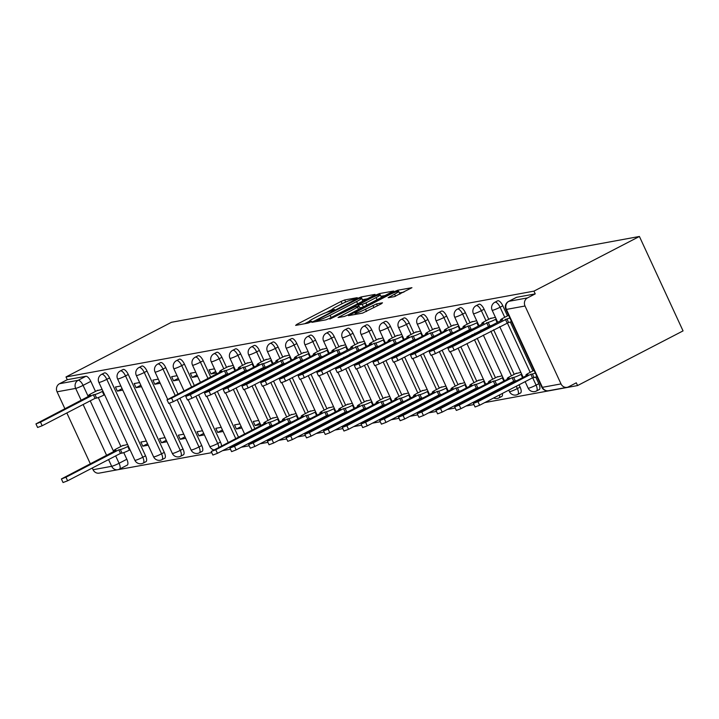 <?xml version="1.0" encoding="UTF-8"?>
<svg xmlns="http://www.w3.org/2000/svg" width="719" height="719" viewBox="0 0 719 719"><rect width="100%" height="100%" fill="white"/><g stroke="black" fill="none" stroke-linecap="round" stroke-linejoin="round"><path stroke-width="1.08" d="M356.318 298.403L357.208 297.666L344.689 299.958L341.058 301.45L296.902 324.341L295.626 325.392L308.145 323.101L311.767 321.33L309.961 321.618A9.581 1.034 -24.8 0 1 309.116 321.564A9.581 1.034 -24.8 0 1 314.041 318.238L317.717 316.333A9.581 1.034 -24.8 0 1 329.338 311.57L333.499 310.231L334.578 309.503L332.771 309.79A9.581 1.034 -24.8 0 1 331.926 309.736A9.581 1.034 -24.8 0 1 336.852 306.411L340.536 304.505A9.581 1.034 -24.8 0 1 352.157 299.742L356.318 298.403M394.38 296.641L411.942 287.69L397.778 290.224L394.147 291.716L348.445 315.641L362.619 313.107L381.214 303.867L382.49 302.807L376.531 303.903L365.486 309.233A8.008 0.863 -24.8 0 1 355.06 313.169A8.008 0.863 -24.8 0 1 359.176 310.392L388.251 295.32A8.008 0.863 -24.8 0 1 398.677 291.384A8.008 0.863 -24.8 0 1 394.551 294.17L388.17 297.72L394.38 296.641M639.416 236.47L533.947 291.132L66.004 376.945L171.473 322.283L639.416 236.47L683.05 330.893L577.582 385.564L484.777 402.586M373.754 295.455L375.03 294.395L361.127 296.947L357.496 298.43L311.803 322.364L325.968 319.829L329.599 318.337L373.754 295.455M379.452 293.586L393.617 291.051L347.924 314.985L344.293 316.468L338.074 317.546L357.523 307.22L359.06 306.186L354.853 306.887L329.85 319.074L375.821 295.078L379.452 293.586L379.974 294.718M109.567 471.224L211.754 452.646M222.584 450.66L230.475 449.213M241.314 447.227L249.205 445.78M260.044 443.794L267.935 442.347M278.774 440.361L286.665 438.914M297.495 436.927L305.386 435.48M316.225 433.485L324.116 432.038M334.955 430.052L342.846 428.605M353.685 426.619L361.576 425.172M372.406 423.185L380.297 421.738M391.136 419.752L399.027 418.305M409.866 416.319L417.757 414.872M428.596 412.886L436.487 411.439M447.317 409.453L455.208 408.006M466.047 406.019L473.938 404.572M533.947 291.132L535.224 293.891L527.476 297.909A6.103 5.59 79.6 0 0 525.023 306.006L561.018 383.91A6.103 5.59 79.6 0 0 567.12 387.325A6.103 5.59 79.6 0 0 568.558 386.822L576.305 382.814L577.582 385.564M66.004 376.945L67.271 379.704L85.885 376.289A6.103 2.355 62.6 0 1 90.828 381.358L95.483 391.424M98.305 397.553L120.918 446.49M123.749 452.611L126.823 459.261L119.075 463.279A6.103 2.355 62.6 0 1 119.48 469.139A6.103 2.355 62.6 0 1 119.219 469.228A6.103 5.59 79.6 0 1 117.772 469.723A6.103 6.103 0 0 0 119.48 469.139L127.227 465.121A6.103 2.355 -117.4 0 0 126.823 459.261M81.13 400.195L75.675 388.404L57.071 391.81L64.845 408.635M66.84 412.958L90.288 463.692M92.284 468.015L93.066 469.723L111.679 466.307L108.569 459.576M57.071 391.81A6.103 5.59 -100.4 0 1 59.524 383.712L78.128 380.306A6.103 2.355 62.6 0 1 83.08 385.366L88.23 396.511M67.271 379.704L59.524 383.712M115.669 455.9L119.075 463.279A6.103 0.656 -24.8 0 1 111.679 466.307A6.103 5.59 79.6 0 0 117.772 469.723L99.168 473.129A6.103 5.59 -100.4 0 1 93.066 469.723M120.864 385.995L115.435 386.993L117.35 391.118L122.095 388.655M146.308 441.053L140.879 442.05L142.784 446.184L147.539 443.722M139.594 382.562L134.165 383.56L136.071 387.685L140.825 385.222M165.037 437.619L159.609 438.617L161.514 442.751L166.269 440.289M158.324 379.129L152.895 380.126L154.801 384.252L159.555 381.789M183.767 434.186L178.339 435.184L180.244 439.309L184.99 436.855M177.054 375.695L171.625 376.693L173.531 380.818L178.276 378.356M202.488 430.753L197.06 431.751L198.974 435.876L203.72 433.413M195.775 372.262L190.346 373.26L192.261 377.385L197.006 374.923M221.218 427.32L215.79 428.317L217.695 432.443L222.45 429.98M214.505 368.829L209.076 369.818L210.982 373.952L215.736 371.489M239.948 423.886L234.52 424.884L236.425 429.009L241.18 426.547M233.235 365.396L227.941 366.681M258.678 420.453L253.241 421.451L255.155 425.576L259.901 423.114M251.965 361.963L246.671 363.248M277.399 417.02L272.106 418.305M270.686 358.52L265.392 359.815M296.129 413.587L290.836 414.872M289.415 355.087L284.122 356.381M314.859 410.154L309.565 411.439M308.145 351.654L302.852 352.939M333.58 406.711L328.286 408.006M326.875 348.221L321.573 349.506M352.31 403.278L347.016 404.572M345.596 344.787L340.303 346.073M371.04 399.845L365.746 401.13M364.326 341.354L359.033 342.639M389.77 396.412L384.476 397.697M383.056 337.921L377.763 339.206M408.491 392.978L403.197 394.264M401.777 334.488L396.484 335.773M427.221 389.545L421.927 390.83M420.507 331.055L415.214 332.34M445.951 386.112L440.657 387.397M439.237 327.612L433.943 328.907M464.681 382.679L459.387 383.964M457.967 324.179L452.673 325.473M483.402 379.246L478.108 380.531M476.688 320.746L471.394 322.031M502.132 375.803L496.838 377.098M495.418 317.313L490.124 318.598M520.862 372.37L515.568 373.664M502.833 305.8L500.082 307.229A6.103 2.355 62.6 0 0 494.879 302.25L497.62 300.821A6.103 2.355 -117.4 0 1 502.833 305.8L507.488 315.875M510.319 321.995L532.932 370.932M535.754 377.062L538.828 383.712L536.086 385.132A6.103 2.355 62.6 0 1 536.491 390.992A6.103 2.355 62.6 0 1 536.221 391.082M484.103 309.233L481.353 310.662A6.103 2.355 62.6 0 0 476.149 305.683L478.899 304.263A6.103 2.355 -117.4 0 1 484.103 309.233L488.758 319.308M493.594 329.769L514.202 374.365M519.028 384.827L520.107 387.146L517.356 388.566A6.103 2.355 62.6 0 1 517.761 394.425A6.103 2.355 62.6 0 1 517.5 394.515M465.382 312.666L462.632 314.095A6.103 2.355 62.6 0 0 457.419 309.116L460.169 307.696A6.103 2.355 -117.4 0 1 465.382 312.666L470.028 322.741M474.864 333.203L475.205 333.94M477.2 338.263L495.472 377.799M500.307 388.26L500.649 388.997M446.652 316.099L443.902 317.528A6.103 2.355 62.6 0 0 438.689 312.549L441.439 311.129A6.103 2.355 -117.4 0 1 446.652 316.099L451.307 326.174M456.134 336.636L456.475 337.373M458.47 341.696L458.812 342.433M460.816 346.756L476.742 381.241M481.577 391.693L481.919 392.43M427.922 319.542L425.172 320.962A6.103 2.355 62.6 0 0 419.968 315.983L422.718 314.562A6.103 2.355 -117.4 0 1 427.922 319.542L432.577 329.608M437.413 340.069L437.745 340.806M439.749 345.129L440.091 345.866M442.086 350.189L458.021 384.674M462.847 395.126L463.189 395.863M409.192 322.975L406.442 324.395A6.103 2.355 62.6 0 0 401.238 319.425L403.988 317.996A6.103 2.355 -117.4 0 1 409.192 322.975L413.847 333.05M418.683 343.502L419.024 344.239M421.019 348.562L421.361 349.299M423.356 353.622L439.291 388.107M444.117 398.56L444.459 399.297M390.471 326.408L387.721 327.828A6.103 2.355 62.6 0 0 382.508 322.858L385.258 321.429A6.103 2.355 -117.4 0 1 390.471 326.408L395.117 336.483M399.953 346.935L400.294 347.672M402.289 351.995L402.631 352.732M404.626 357.055L420.561 391.54M425.396 401.993L425.738 402.73M371.741 329.841L368.991 331.261A6.103 2.355 62.6 0 0 363.778 326.291L366.528 324.862A6.103 2.355 -117.4 0 1 371.741 329.841L376.397 339.916M381.223 350.369L381.564 351.106M383.56 355.429L383.901 356.166M385.905 360.489L401.831 394.974M406.666 405.426L407.008 406.163M353.011 333.274L350.261 334.703A6.103 2.355 62.6 0 0 345.057 329.724L347.807 328.295A6.103 2.355 -117.4 0 1 353.011 333.274L357.667 343.349M362.502 353.802L362.834 354.539M364.839 358.862L365.18 359.599M367.175 363.931L383.11 398.407M387.936 408.868L388.278 409.596M334.281 336.708L331.531 338.137A6.103 2.355 62.6 0 0 326.327 333.158L329.077 331.729A6.103 2.355 -117.4 0 1 334.281 336.708L338.937 346.783M343.772 357.235L344.113 357.972M346.109 362.304L346.45 363.032M348.445 367.364L364.38 401.84M369.215 412.302L369.548 413.039M315.56 340.141L312.81 341.57A6.103 2.355 62.6 0 0 307.597 336.591L310.347 335.171A6.103 2.355 -117.4 0 1 315.56 340.141L320.207 350.216M325.042 360.677L325.383 361.405M327.379 365.737L327.72 366.465M329.715 370.797L345.65 405.273M350.486 415.735L350.827 416.472M296.83 343.574L294.08 345.003A6.103 2.355 62.6 0 0 288.867 340.024L291.617 338.604A6.103 2.355 -117.4 0 1 296.83 343.574L301.486 353.649M306.312 364.111L306.654 364.839M308.658 369.171L308.99 369.908M310.994 374.231L326.92 408.707M331.756 419.168L332.097 419.905M278.1 347.007L275.35 348.436A6.103 2.355 62.6 0 0 270.146 343.457L272.896 342.037A6.103 2.355 -117.4 0 1 278.1 347.007L282.756 357.082M287.591 367.544L287.924 368.281M289.928 372.604L290.269 373.341M292.265 377.664L308.199 412.14M313.026 422.601L313.367 423.338M259.37 350.45L256.629 351.87A6.103 2.355 62.6 0 0 251.416 346.891L254.167 345.471A6.103 2.355 -117.4 0 1 259.37 350.45L264.026 360.516M268.861 370.977L269.203 371.714M271.198 376.037L271.539 376.774M273.535 381.097L289.469 415.582M294.305 426.034L294.637 426.771M240.649 353.883L237.899 355.303A6.103 2.355 62.6 0 0 232.686 350.333L235.437 348.904A6.103 2.355 -117.4 0 1 240.649 353.883L245.305 363.949M250.131 374.41L250.473 375.147M252.468 379.47L252.809 380.207M254.814 384.53L270.739 419.015M275.575 429.468L275.916 430.205M221.919 357.316L219.169 358.736A6.103 2.355 62.6 0 0 213.956 353.766L216.707 352.337A6.103 2.355 -117.4 0 1 221.919 357.316L226.575 367.391M231.401 377.843L231.743 378.58M233.747 382.903L234.079 383.64M236.084 387.963L254.85 428.578M256.845 432.901L257.186 433.638M203.189 360.749L200.439 362.169A6.103 2.355 62.6 0 0 195.235 357.199L197.986 355.77A6.103 2.355 -117.4 0 1 203.189 360.749L210.676 376.954M212.68 381.277L213.013 382.014M215.017 386.337L215.358 387.074M217.354 391.397L238.456 437.071M184.459 364.182L181.718 365.612A6.103 2.355 62.6 0 0 176.506 360.632L179.256 359.203A6.103 2.355 -117.4 0 1 184.459 364.182L194.292 385.447M196.287 389.77L196.629 390.507M198.624 394.83L220.463 442.095L217.713 443.515A6.103 2.355 62.6 0 1 218.792 447.263M165.738 367.616L162.988 369.045A6.103 2.355 62.6 0 0 157.776 364.066L160.526 362.637A6.103 2.355 -117.4 0 1 165.738 367.616L177.899 393.94M179.903 398.272L201.733 445.528L198.983 446.948A6.103 2.355 62.6 0 1 199.397 452.808A6.103 2.355 62.6 0 1 199.127 452.898M147.009 371.049L144.258 372.478A6.103 2.355 62.6 0 0 139.055 367.499L141.796 366.079A6.103 2.355 -117.4 0 1 147.009 371.049L183.003 448.962L180.262 450.382A6.103 2.355 62.6 0 1 180.667 456.241A6.103 2.355 62.6 0 1 180.397 456.331M128.279 374.482L125.528 375.911A6.103 2.355 62.6 0 0 120.325 370.932L123.075 369.512A6.103 2.355 -117.4 0 1 128.279 374.482L164.283 452.395L161.532 453.815A6.103 2.355 62.6 0 1 161.937 459.675A6.103 2.355 62.6 0 1 161.676 459.765M109.549 377.915L106.807 379.344A6.103 2.355 62.6 0 0 101.595 374.365L104.345 372.945A6.103 2.355 -117.4 0 1 109.549 377.915L145.553 455.828L142.802 457.257A6.103 2.355 62.6 0 1 143.207 463.108A6.103 2.355 62.6 0 1 142.946 463.198M102.143 389.428L96.849 390.723M127.578 444.495L122.284 445.78M142.784 446.184L148.213 445.187M161.514 442.751L166.943 441.754M180.244 439.309L185.673 438.32M198.974 435.876L204.403 434.887M217.695 432.443L223.124 431.454M236.425 429.009L241.854 428.012M255.155 425.576L260.584 424.578M538.971 389.653A6.103 2.355 -117.4 0 0 539.241 389.563A6.103 2.355 -117.4 0 0 538.828 383.712M520.25 393.086A6.103 2.355 -117.4 0 0 520.511 393.005A6.103 2.355 -117.4 0 0 520.107 387.146M501.52 396.529A6.103 2.355 -117.4 0 0 501.781 396.439A6.103 2.355 -117.4 0 0 502.347 393.473M483.734 397.76A6.103 2.355 -117.4 0 0 483.617 396.906M465.004 401.193A6.103 2.355 -117.4 0 0 464.887 400.339M446.274 404.626A6.103 2.355 -117.4 0 0 446.157 403.781M427.544 408.068A6.103 2.355 -117.4 0 0 427.437 407.215M408.823 411.502A6.103 2.355 -117.4 0 0 408.707 410.648M390.093 414.935A6.103 2.355 -117.4 0 0 389.977 414.081M371.363 418.368A6.103 2.355 -117.4 0 0 371.247 417.514M352.634 421.801A6.103 2.355 -117.4 0 0 352.526 420.948M333.913 425.235A6.103 2.355 -117.4 0 0 333.796 424.381M315.183 428.668A6.103 2.355 -117.4 0 0 315.066 427.814M296.453 432.101A6.103 2.355 -117.4 0 0 296.336 431.247M277.732 435.534A6.103 2.355 -117.4 0 0 277.615 434.689M259.002 438.967A6.103 2.355 -117.4 0 0 258.885 438.123M240.272 442.41A6.103 2.355 -117.4 0 0 240.155 441.556M221.542 445.843A6.103 2.355 -117.4 0 0 220.463 442.095M201.877 451.469A6.103 2.355 -117.4 0 0 202.138 451.379A6.103 2.355 -117.4 0 0 201.733 445.528M183.147 454.902A6.103 2.355 -117.4 0 0 183.417 454.812A6.103 2.355 -117.4 0 0 183.003 448.962M164.426 458.345A6.103 2.355 -117.4 0 0 164.687 458.255A6.103 2.355 -117.4 0 0 164.283 452.395M145.696 461.778A6.103 2.355 -117.4 0 0 145.957 461.688A6.103 2.355 -117.4 0 0 145.553 455.828M535.224 293.891L516.619 297.298A6.103 2.355 -117.4 0 0 516.35 297.387A6.103 2.355 -117.4 0 0 516.125 297.558M117.35 391.118L122.778 390.129M136.071 387.685L141.499 386.696M154.801 384.252L160.229 383.263M173.531 380.818L178.959 379.821M192.261 377.385L197.689 376.388M210.982 373.952L216.41 372.954M331.944 309.583L326.39 312.459M309.125 321.411L304.631 323.739M367.292 298.798L362.241 299.733M358.988 298.493L317.69 319.622L316.612 320.35L318.499 320.045A9.581 1.034 -24.8 0 0 330.12 315.29L356.615 301.558A9.581 1.034 -24.8 0 0 361.549 298.223A9.581 1.034 -24.8 0 0 360.695 298.178L358.988 298.493M362.798 301.135A9.581 1.034 -24.8 0 0 362.816 300.982L361.549 298.223M380.917 296.3L385.618 295.446M376.109 297.585A8.008 0.863 -24.8 0 0 380.225 294.808A8.008 0.863 -24.8 0 0 369.8 298.745L358.017 305.09L362.232 304.389L365.863 302.897L376.109 297.585L377.142 299.832M381.501 297.576A8.008 0.863 -24.8 0 0 381.501 297.558L380.225 294.808M362.807 307.265L359.815 307.813M399.953 294.152A8.008 0.863 -24.8 0 0 399.944 294.134L398.677 291.384M403.943 292.085L399.378 292.921M130.022 449.779L129.429 450.094A6.103 0.656 155.2 0 1 122.032 453.123L120.468 453.41L118.815 449.833L120.379 449.546A6.103 0.656 -24.8 0 0 127.775 446.508L128.368 446.202M123.228 445.286L117.089 448.467A6.103 0.656 -24.8 0 0 113.953 450.588A6.103 0.656 -24.8 0 0 114.492 450.624L116.056 450.337L61.394 478.953L65.959 477.227L118.815 449.833M120.468 453.41L67.613 480.804L63.047 482.53L61.394 478.953M97.793 390.228L91.646 393.41A6.103 0.656 -24.8 0 0 88.509 395.531A6.103 0.656 -24.8 0 0 89.048 395.567L90.612 395.279L35.95 423.895L40.516 422.17L93.371 394.767L94.935 394.479A6.103 0.656 -24.8 0 0 102.332 391.451L103.985 395.028A6.103 0.656 155.2 0 1 96.589 398.065L95.025 398.353L42.169 425.747L37.604 427.472L35.95 423.895M104.588 394.722L103.985 395.028M102.934 391.145L102.332 391.451M93.371 394.767L95.025 398.353M273.633 425.109A6.103 0.656 155.2 0 1 271.854 425.648L270.29 425.936L268.636 422.359L270.2 422.071A6.103 0.656 -24.8 0 0 277.597 419.042L278.19 418.728M273.049 417.811L266.911 421.001A6.103 0.656 -24.8 0 0 263.774 423.114A6.103 0.656 -24.8 0 0 264.313 423.149L265.877 422.862L211.215 451.478L215.781 449.752L268.636 422.359M270.29 425.936L217.435 453.329L212.869 455.055L211.215 451.478M292.363 421.676A6.103 0.656 155.2 0 1 290.575 422.215L289.02 422.502L287.366 418.925L288.921 418.638A6.103 0.656 -24.8 0 0 296.327 415.6L296.92 415.294M291.779 414.378L285.641 417.559A6.103 0.656 -24.8 0 0 282.504 419.68A6.103 0.656 -24.8 0 0 283.043 419.716L284.598 419.429L229.936 448.045L234.502 446.319L287.366 418.925M289.02 422.502L236.156 449.896L231.59 451.622L229.936 448.045M311.093 418.242A6.103 0.656 155.2 0 1 309.305 418.782L307.741 419.069L306.087 415.483L307.651 415.205A6.103 0.656 -24.8 0 0 315.048 412.167L315.65 411.861M310.509 410.944L304.371 414.126A6.103 0.656 -24.8 0 0 301.225 416.247A6.103 0.656 -24.8 0 0 301.773 416.283L303.328 415.995L248.666 444.612L253.232 442.886L306.087 415.483M307.741 419.069L254.886 446.463L250.32 448.189L248.666 444.612M329.823 414.809A6.103 0.656 155.2 0 1 328.035 415.348L326.471 415.636L324.817 412.05L326.381 411.771A6.103 0.656 -24.8 0 0 333.778 408.734L334.371 408.428M329.23 407.511L323.092 410.693A6.103 0.656 -24.8 0 0 319.955 412.814A6.103 0.656 -24.8 0 0 320.494 412.85L322.058 412.562L267.396 441.178L271.962 439.453L324.817 412.05M326.471 415.636L273.615 443.03L269.05 444.755L267.396 441.178M348.544 411.376A6.103 0.656 155.2 0 1 346.765 411.915L345.201 412.194L343.547 408.617L345.111 408.329A6.103 0.656 -24.8 0 0 352.508 405.3L353.101 404.995M347.96 404.078L341.822 407.26A6.103 0.656 -24.8 0 0 338.685 409.381A6.103 0.656 -24.8 0 0 339.224 409.408L340.788 409.129L286.126 437.745L290.692 436.02L343.547 408.617M345.201 412.194L292.345 439.597L287.78 441.322L286.126 437.745M367.274 407.943A6.103 0.656 155.2 0 1 365.486 408.482L363.931 408.76L362.277 405.183L363.832 404.896A6.103 0.656 -24.8 0 0 371.238 401.867L371.831 401.562M366.69 400.645L360.552 403.826A6.103 0.656 -24.8 0 0 357.415 405.947A6.103 0.656 -24.8 0 0 357.954 405.974L359.509 405.696L304.847 434.312L309.413 432.586L362.277 405.183M363.931 408.76L311.066 436.163L306.501 437.889L304.847 434.312M386.004 404.509A6.103 0.656 155.2 0 1 384.216 405.04L382.652 405.327L380.998 401.75L382.562 401.463A6.103 0.656 -24.8 0 0 389.959 398.434L390.561 398.128M385.42 397.212L379.281 400.393A6.103 0.656 -24.8 0 0 376.136 402.514A6.103 0.656 -24.8 0 0 376.684 402.541L378.239 402.254L323.577 430.879L328.143 429.153L380.998 401.75M382.652 405.327L329.796 432.73L325.231 434.456L323.577 430.879M404.734 401.076A6.103 0.656 155.2 0 1 402.946 401.606L401.382 401.894L399.728 398.317L401.292 398.029A6.103 0.656 -24.8 0 0 408.689 395.001L409.282 394.686M404.141 393.778L398.002 396.96A6.103 0.656 -24.8 0 0 394.866 399.081A6.103 0.656 -24.8 0 0 395.405 399.108L396.969 398.82L342.307 427.437L346.873 425.72L399.728 398.317M401.382 401.894L348.526 429.297L343.961 431.023L342.307 427.437M423.455 397.634A6.103 0.656 155.2 0 1 421.667 398.173L420.112 398.461L418.458 394.884L420.013 394.596A6.103 0.656 -24.8 0 0 427.419 391.567L428.012 391.253M422.871 390.345L416.732 393.527A6.103 0.656 -24.8 0 0 413.596 395.639A6.103 0.656 -24.8 0 0 414.135 395.675L415.699 395.387L361.037 424.003L365.594 422.278L418.458 394.884M420.112 398.461L367.247 425.864L362.691 427.58L361.037 424.003M442.185 394.201A6.103 0.656 155.2 0 1 440.396 394.74L438.842 395.028L437.188 391.451L438.743 391.163A6.103 0.656 -24.8 0 0 446.148 388.134L446.742 387.82M441.601 386.912L435.462 390.093A6.103 0.656 -24.8 0 0 432.326 392.206A6.103 0.656 -24.8 0 0 432.865 392.241L434.42 391.954L379.758 420.57L384.323 418.844L437.188 391.451M438.842 395.028L385.977 422.43L381.412 424.147L379.758 420.57M460.915 390.768A6.103 0.656 155.2 0 1 459.126 391.307L457.563 391.594L455.909 388.017L457.473 387.73A6.103 0.656 -24.8 0 0 464.869 384.701L465.472 384.386M460.331 383.47L454.183 386.66A6.103 0.656 -24.8 0 0 451.047 388.772A6.103 0.656 -24.8 0 0 451.586 388.808L453.15 388.521L398.488 417.137L403.053 415.411L455.909 388.017M457.563 391.594L404.707 418.988L400.141 420.714L398.488 417.137M479.645 387.334A6.103 0.656 155.2 0 1 477.856 387.874L476.293 388.161L474.639 384.584L476.203 384.297A6.103 0.656 -24.8 0 0 483.599 381.259L484.193 380.953M479.052 380.036L472.913 383.218A6.103 0.656 -24.8 0 0 469.777 385.339A6.103 0.656 -24.8 0 0 470.316 385.375L471.88 385.087L417.218 413.704L421.783 411.978L474.639 384.584M476.293 388.161L423.437 415.555L418.871 417.281L417.218 413.704M498.366 383.901A6.103 0.656 155.2 0 1 496.577 384.44L495.023 384.728L493.369 381.142L494.924 380.863A6.103 0.656 -24.8 0 0 502.329 377.826L502.923 377.52M497.782 376.603L491.643 379.785A6.103 0.656 -24.8 0 0 488.507 381.906A6.103 0.656 -24.8 0 0 489.046 381.942L490.61 381.654L435.939 410.27L440.504 408.545L493.369 381.142M495.023 384.728L442.158 412.122L437.592 413.847L435.939 410.27M517.096 380.468A6.103 0.656 155.2 0 1 515.307 381.007L513.752 381.295L512.099 377.709L513.654 377.421A6.103 0.656 -24.8 0 0 521.05 374.392L521.652 374.087M516.512 373.17L510.373 376.352A6.103 0.656 -24.8 0 0 507.237 378.473A6.103 0.656 -24.8 0 0 507.776 378.509L509.331 378.221L454.669 406.837L459.234 405.112L512.099 377.709M513.752 381.295L460.888 408.689L456.322 410.414L454.669 406.837M228.885 366.187L222.746 369.368A6.103 0.656 -24.8 0 0 219.61 371.489A6.103 0.656 -24.8 0 0 220.149 371.525L221.704 371.238L167.042 399.854L171.607 398.128L224.463 370.734L226.027 370.447A6.103 0.656 -24.8 0 0 233.423 367.409L234.924 370.653M229.469 373.485A6.103 0.656 155.2 0 1 227.68 374.024L226.117 374.311L173.261 401.705L168.695 403.431L167.042 399.854M234.026 367.103L233.423 367.409M224.463 370.734L226.117 374.311M247.615 362.753L241.467 365.935A6.103 0.656 -24.8 0 0 238.331 368.056A6.103 0.656 -24.8 0 0 238.87 368.092L240.434 367.804L185.772 396.421L190.337 394.695L243.193 367.292L244.757 367.014A6.103 0.656 -24.8 0 0 252.153 363.976L253.654 367.22M248.199 370.051A6.103 0.656 155.2 0 1 246.41 370.591L244.846 370.878L191.991 398.272L187.425 399.998L185.772 396.421M252.755 363.67L252.153 363.976M243.193 367.292L244.846 370.878M266.336 359.32L260.197 362.502A6.103 0.656 -24.8 0 0 257.06 364.623A6.103 0.656 -24.8 0 0 257.6 364.659L259.164 364.371L204.502 392.987L209.067 391.262L261.923 363.859L263.487 363.58A6.103 0.656 -24.8 0 0 270.883 360.543L272.384 363.787M266.92 366.618A6.103 0.656 155.2 0 1 265.14 367.157L263.576 367.445L210.721 394.839L206.155 396.564L204.502 392.987M271.476 360.237L270.883 360.543M261.923 363.859L263.576 367.445M285.066 355.887L278.927 359.069A6.103 0.656 -24.8 0 0 275.79 361.19A6.103 0.656 -24.8 0 0 276.33 361.217L277.885 360.938L223.223 389.554L227.788 387.829L282.208 360.138A6.103 0.656 -24.8 0 0 289.613 357.109L291.105 360.354M285.65 363.185A6.103 0.656 155.2 0 1 283.861 363.724L282.306 364.003L229.442 391.406L224.876 393.131L223.223 389.554M290.206 356.804L289.613 357.109M280.653 360.426L282.306 364.003M303.795 352.454L297.657 355.635A6.103 0.656 -24.8 0 0 294.52 357.756A6.103 0.656 -24.8 0 0 295.06 357.783L296.614 357.505L241.952 386.121L246.518 384.395L299.374 356.992L300.937 356.705A6.103 0.656 -24.8 0 0 308.334 353.676L309.835 356.921M304.38 359.752A6.103 0.656 155.2 0 1 302.591 360.291L301.027 360.57L248.172 387.972L243.606 389.698L241.952 386.121M308.936 353.371L308.334 353.676M299.374 356.992L301.027 360.57M322.525 349.021L316.378 352.202A6.103 0.656 -24.8 0 0 313.241 354.323A6.103 0.656 -24.8 0 0 313.781 354.35L315.344 354.063L260.682 382.679L265.248 380.962L318.104 353.559L319.667 353.272A6.103 0.656 -24.8 0 0 327.064 350.243L328.565 353.487M323.11 356.318A6.103 0.656 155.2 0 1 321.321 356.849L319.757 357.136L266.902 384.539L262.336 386.265L260.682 382.679M327.666 349.937L327.064 350.243M318.104 353.559L319.757 357.136M341.246 345.587L335.108 348.769A6.103 0.656 -24.8 0 0 331.971 350.89A6.103 0.656 -24.8 0 0 332.511 350.917L334.074 350.629L279.412 379.246L283.978 377.529L336.834 350.126L338.397 349.838A6.103 0.656 -24.8 0 0 345.794 346.81L347.295 350.054M341.831 352.885A6.103 0.656 155.2 0 1 340.051 353.415L338.487 353.703L285.632 381.106L281.066 382.832L279.412 379.246M346.387 346.495L345.794 346.81M336.834 350.126L338.487 353.703M359.976 342.154L353.838 345.336A6.103 0.656 -24.8 0 0 350.701 347.448A6.103 0.656 -24.8 0 0 351.24 347.484L352.795 347.196L298.133 375.812L302.699 374.087L357.118 346.405A6.103 0.656 -24.8 0 0 364.524 343.376L366.016 346.621M360.561 349.443A6.103 0.656 155.2 0 1 358.772 349.982L304.353 377.673L299.787 379.389L298.133 375.812M365.117 343.062L364.524 343.376M355.563 346.693L357.217 350.27M378.706 338.721L372.568 341.902A6.103 0.656 -24.8 0 0 369.422 344.015A6.103 0.656 -24.8 0 0 369.97 344.05L371.525 343.763L316.863 372.379L321.429 370.653L374.284 343.26L375.848 342.972A6.103 0.656 -24.8 0 0 383.245 339.943L384.746 343.188M379.29 346.01A6.103 0.656 155.2 0 1 377.502 346.549L375.938 346.837L323.083 374.231L318.517 375.956L316.863 372.379M383.847 339.629L383.245 339.943M374.284 343.26L375.938 346.837M397.427 335.279L391.289 338.469A6.103 0.656 -24.8 0 0 388.152 340.581A6.103 0.656 -24.8 0 0 388.691 340.617L390.255 340.33L335.593 368.946L340.159 367.22L393.014 339.826L394.578 339.539A6.103 0.656 -24.8 0 0 401.975 336.51L403.476 339.745M398.02 342.577A6.103 0.656 155.2 0 1 396.232 343.116L394.668 343.403L341.813 370.797L337.247 372.523L335.593 368.946M402.568 336.195L401.975 336.51M393.014 339.826L394.668 343.403M416.157 331.845L410.019 335.027A6.103 0.656 -24.8 0 0 406.882 337.148A6.103 0.656 -24.8 0 0 407.421 337.184L408.985 336.896L354.323 365.513L358.88 363.787L411.744 336.393L413.308 336.106A6.103 0.656 -24.8 0 0 420.705 333.068L422.206 336.312M416.741 339.143A6.103 0.656 155.2 0 1 414.962 339.683L413.398 339.97L360.534 367.364L355.977 369.09L354.323 365.513M421.298 332.762L420.705 333.068M411.744 336.393L413.398 339.97M434.887 328.412L428.749 331.594A6.103 0.656 -24.8 0 0 425.612 333.715A6.103 0.656 -24.8 0 0 426.151 333.751L427.706 333.463L373.044 362.079L377.61 360.354L430.474 332.951L432.029 332.672A6.103 0.656 -24.8 0 0 439.435 329.635L440.927 332.879M435.471 335.71A6.103 0.656 155.2 0 1 433.683 336.249L379.264 363.931L374.698 365.656L373.044 362.079M440.028 329.329L439.435 329.635M430.474 332.951L432.128 336.537M453.617 324.979L447.479 328.161A6.103 0.656 -24.8 0 0 444.333 330.282A6.103 0.656 -24.8 0 0 444.872 330.318L446.436 330.03L391.774 358.646L396.34 356.921L449.195 329.518L450.759 329.23A6.103 0.656 -24.8 0 0 458.156 326.201L459.657 329.446M454.201 332.277A6.103 0.656 155.2 0 1 452.413 332.816L450.849 333.104L397.993 360.498L393.428 362.223L391.774 358.646M458.758 325.896L458.156 326.201M449.195 329.518L450.849 333.104M472.338 321.546L466.2 324.727A6.103 0.656 -24.8 0 0 463.063 326.848A6.103 0.656 -24.8 0 0 463.602 326.875L465.166 326.597L410.504 355.213L415.07 353.487L467.925 326.084L469.489 325.797A6.103 0.656 -24.8 0 0 476.886 322.768L478.387 326.013M472.931 328.844A6.103 0.656 155.2 0 1 471.143 329.383L469.579 329.662L416.723 357.064L412.158 358.79L410.504 355.213M477.479 322.463L476.886 322.768M467.925 326.084L469.579 329.662M491.068 318.113L484.93 321.294A6.103 0.656 -24.8 0 0 481.793 323.415A6.103 0.656 -24.8 0 0 482.332 323.442L483.896 323.155L429.234 351.78L433.791 350.054L488.21 322.364A6.103 0.656 -24.8 0 0 495.616 319.335L497.117 322.579M491.652 325.41A6.103 0.656 155.2 0 1 489.864 325.941L435.444 353.631L430.879 355.357L429.234 351.78M496.209 319.029L495.616 319.335M486.655 322.651L488.309 326.228M536.931 376.603A6.103 0.656 155.2 0 1 534.037 377.574L532.473 377.852L530.82 374.275L532.384 373.988A6.103 0.656 -24.8 0 0 535.278 373.026M534.046 370.357L529.094 372.918A6.103 0.656 -24.8 0 0 525.957 375.039A6.103 0.656 -24.8 0 0 526.497 375.066L528.061 374.788L473.399 403.404L477.964 401.678L530.82 374.275M532.473 377.852L479.618 405.255L475.052 406.981L473.399 403.404M508.603 315.299L503.659 317.861A6.103 0.656 -24.8 0 0 500.523 319.982A6.103 0.656 -24.8 0 0 501.062 320.009L502.617 319.721L447.955 348.338L452.521 346.621L506.94 318.93A6.103 0.656 -24.8 0 0 509.843 317.969M511.497 321.546A6.103 0.656 155.2 0 1 508.594 322.507L454.174 350.198L449.609 351.924L447.955 348.338M505.385 319.218L507.039 322.795M525.023 306.006L506.41 309.413L542.414 387.325L561.018 383.91M90.828 381.358L83.08 385.366A6.103 0.656 -24.8 0 1 75.675 388.404A6.103 5.59 -100.4 0 1 78.128 380.306L85.885 376.289M90.226 400.843L113.665 451.577M106.565 455.253L83.125 404.518M494.879 302.25A6.103 6.103 0 0 0 492.147 310.222A6.103 0.656 155.2 0 0 492.686 310.257A6.103 0.656 155.2 0 0 500.082 307.229L504.738 317.304M507.263 322.759L530.182 372.361M532.698 377.817L536.086 385.132A6.103 0.656 155.2 0 1 528.681 388.17A6.103 0.656 -24.8 0 1 528.141 388.134A6.103 6.103 0 0 0 536.491 390.992L539.241 389.563M476.149 305.683A6.103 6.103 0 0 0 473.417 313.664A6.103 0.656 155.2 0 0 473.956 313.691A6.103 0.656 155.2 0 0 481.353 310.662L486.008 320.737M488.534 326.192L488.839 326.866M490.843 331.189L511.452 375.794M513.968 381.25L514.283 381.924M516.287 386.247L517.356 388.566A6.103 0.656 155.2 0 1 509.96 391.603A6.103 0.656 -24.8 0 1 509.411 391.567A6.103 6.103 0 0 0 517.761 394.425L520.511 393.005M457.419 309.116A6.103 6.103 0 0 0 454.687 317.097A6.103 0.656 155.2 0 0 455.226 317.124A6.103 0.656 155.2 0 0 462.632 314.095L467.287 324.17M469.804 329.626L470.118 330.3M472.113 334.623L472.455 335.36M474.45 339.683L492.722 379.228M495.247 384.683L495.553 385.357M497.557 389.68L497.899 390.417M438.689 312.549A6.103 6.103 0 0 0 435.966 320.53A6.103 0.656 155.2 0 0 436.505 320.557A6.103 0.656 155.2 0 0 443.902 317.528L448.557 327.603M451.074 333.059L451.388 333.733M453.383 338.056L453.725 338.793M455.729 343.116L456.062 343.853M458.066 348.185L473.992 382.661M476.517 388.116L476.832 388.79M478.827 393.122L479.169 393.85M419.968 315.983A6.103 6.103 0 0 0 417.236 323.963A6.103 0.656 155.2 0 0 417.775 323.99A6.103 0.656 155.2 0 0 425.172 320.962L429.827 331.037M432.353 336.492L432.658 337.166M434.662 341.489L434.995 342.226M436.999 346.558L437.341 347.286M439.336 351.618L455.271 386.094M457.787 391.549L458.102 392.223M460.097 396.555L460.439 397.292M401.238 319.425A6.103 6.103 0 0 0 398.506 327.397A6.103 0.656 155.2 0 0 399.045 327.433A6.103 0.656 155.2 0 0 406.442 324.395L411.097 334.47M413.623 339.925L413.937 340.599M415.933 344.931L416.274 345.659M418.269 349.991L418.611 350.728M420.606 355.051L436.541 389.527M439.066 394.983L439.372 395.666M441.376 399.989L441.709 400.726M382.508 322.858A6.103 6.103 0 0 0 379.776 330.83A6.103 0.656 155.2 0 0 380.315 330.866A6.103 0.656 155.2 0 0 387.721 327.828L392.376 337.903M394.893 343.358L395.207 344.033M397.203 348.364L397.544 349.101M399.539 353.424L399.881 354.161M401.885 358.484L417.811 392.96M420.336 398.416L420.651 399.099M422.646 403.422L422.988 404.159M363.778 326.291A6.103 6.103 0 0 0 361.055 334.263A6.103 0.656 155.2 0 0 361.594 334.299A6.103 0.656 155.2 0 0 368.991 331.261L373.646 341.336M376.163 346.792L376.477 347.475M378.473 351.798L378.814 352.535M380.818 356.858L381.151 357.595M383.155 361.918L399.09 396.403M401.606 401.858L401.921 402.532M403.916 406.855L404.258 407.592M345.057 329.724A6.103 6.103 0 0 0 342.325 337.696A6.103 0.656 155.2 0 0 342.864 337.732A6.103 0.656 155.2 0 0 350.261 334.703L354.916 344.769M357.442 350.225L357.747 350.908M359.752 355.231L360.093 355.968M362.088 360.291L362.43 361.028M364.425 365.351L380.36 399.836M382.876 405.291L383.191 405.965M385.186 410.288L385.528 411.025M326.327 333.158A6.103 6.103 0 0 0 323.595 341.13A6.103 0.656 155.2 0 0 324.134 341.166A6.103 0.656 155.2 0 0 331.531 338.137L336.186 348.212M338.712 353.667L339.026 354.341M341.022 358.664L341.363 359.401M343.358 363.724L343.7 364.461M345.695 368.784L361.63 403.269M364.156 408.725L364.461 409.399M366.465 413.722L366.798 414.459M307.597 336.591A6.103 6.103 0 0 0 304.865 344.572A6.103 0.656 155.2 0 0 305.404 344.599A6.103 0.656 155.2 0 0 312.81 341.57L317.465 351.645M319.982 357.1L320.297 357.774M322.292 362.097L322.633 362.834M324.629 367.157L324.97 367.894M326.974 372.217L342.9 406.702M345.426 412.158L345.74 412.832M347.735 417.155L348.077 417.892M288.867 340.024A6.103 6.103 0 0 0 286.144 348.005A6.103 0.656 155.2 0 0 286.683 348.032A6.103 0.656 155.2 0 0 294.08 345.003L298.736 355.078M301.252 360.534L301.567 361.208M303.562 365.531L303.903 366.268M305.908 370.591L306.24 371.328M308.244 375.651L324.179 410.136M326.696 415.591L327.01 416.265M329.005 420.588L329.347 421.325M270.146 343.457A6.103 6.103 0 0 0 267.414 351.438A6.103 0.656 155.2 0 0 267.953 351.465A6.103 0.656 155.2 0 0 275.35 348.436L280.006 358.511M282.531 363.967L282.837 364.641M284.841 368.964L285.182 369.701M287.178 374.024L287.519 374.761M289.514 379.084L305.449 413.569M307.966 419.024L308.28 419.698M310.275 424.021L310.617 424.758M251.416 346.891A6.103 6.103 0 0 0 248.684 354.871A6.103 0.656 155.2 0 0 249.223 354.898A6.103 0.656 155.2 0 0 256.629 351.87L261.276 361.945M263.801 367.4L264.116 368.074M266.111 372.397L266.452 373.134M268.448 377.457L268.789 378.194M270.784 382.526L286.719 417.002M289.245 422.457L289.55 423.132M291.555 427.463L291.896 428.191M232.686 350.333A6.103 6.103 0 0 0 229.954 358.305A6.103 0.656 155.2 0 0 230.493 358.332A6.103 0.656 155.2 0 0 237.899 355.303L242.555 365.378M245.071 370.833L245.386 371.507M247.381 375.83L247.722 376.567M249.718 380.899L250.059 381.627M252.063 385.959L267.989 420.435M270.515 425.891L270.829 426.565M272.825 430.897L273.166 431.634M213.956 353.766A6.103 6.103 0 0 0 211.233 361.738A6.103 0.656 155.2 0 0 211.772 361.774A6.103 0.656 155.2 0 0 219.169 358.736L223.825 368.811M226.341 374.266L226.656 374.941M228.66 379.273L228.993 380M230.997 384.332L231.338 385.069M233.333 389.392L252.099 430.007M254.095 434.33L254.436 435.067M195.235 357.199A6.103 6.103 0 0 0 192.503 365.171A6.103 0.656 155.2 0 0 193.043 365.207A6.103 0.656 155.2 0 0 200.439 362.169L207.926 378.374M209.93 382.706L210.272 383.443M212.267 387.766L212.608 388.503M214.604 392.826L235.706 438.5M176.506 360.632A6.103 6.103 0 0 0 173.773 368.604A6.103 0.656 155.2 0 0 174.313 368.64A6.103 0.656 155.2 0 0 181.718 365.612L191.542 386.876M193.537 391.199L193.878 391.936M195.874 396.259L217.713 443.515A6.103 0.656 155.2 0 1 210.316 446.544A6.103 0.656 -24.8 0 1 209.777 446.517A6.103 6.103 0 0 0 213.786 449.86M157.776 364.066A6.103 6.103 0 0 0 155.043 372.038A6.103 0.656 155.2 0 0 155.592 372.074A6.103 0.656 155.2 0 0 162.988 369.045L175.148 395.369M177.153 399.692L198.983 446.948A6.103 0.656 155.2 0 1 191.587 449.986A6.103 0.656 -24.8 0 1 191.047 449.95A6.103 6.103 0 0 0 199.397 452.808L202.138 451.379M139.055 367.499A6.103 6.103 0 0 0 136.322 375.471A6.103 0.656 155.2 0 0 136.862 375.507A6.103 0.656 155.2 0 0 144.258 372.478L180.262 450.382A6.103 0.656 155.2 0 1 172.857 453.419A6.103 0.656 -24.8 0 1 172.317 453.383A6.103 6.103 0 0 0 180.667 456.241L183.417 454.812M120.325 370.932A6.103 6.103 0 0 0 117.592 378.913A6.103 0.656 155.2 0 0 118.132 378.94A6.103 0.656 155.2 0 0 125.528 375.911L161.532 453.815A6.103 0.656 155.2 0 1 154.127 456.853A6.103 0.656 -24.8 0 1 153.587 456.817A6.103 6.103 0 0 0 161.937 459.675L164.687 458.255M101.595 374.365A6.103 6.103 0 0 0 98.863 382.346A6.103 0.656 155.2 0 0 99.402 382.373A6.103 0.656 155.2 0 0 106.807 379.344L142.802 457.257A6.103 0.656 155.2 0 1 135.406 460.286A6.103 0.656 -24.8 0 1 134.866 460.25A6.103 6.103 0 0 0 143.207 463.108L145.957 461.688M237.405 442.976A6.103 2.355 62.6 0 1 237.522 443.83M256.135 439.543A6.103 2.355 62.6 0 1 256.252 440.396M274.865 436.109A6.103 2.355 62.6 0 1 274.982 436.963M293.595 432.676A6.103 2.355 62.6 0 1 293.703 433.53M312.316 429.243A6.103 2.355 62.6 0 1 312.432 430.097M331.046 425.81A6.103 2.355 62.6 0 1 331.162 426.664M349.776 422.377A6.103 2.355 62.6 0 1 349.892 423.23M368.505 418.943A6.103 2.355 62.6 0 1 368.613 419.788M387.226 415.501A6.103 2.355 62.6 0 1 387.343 416.355M405.956 412.068A6.103 2.355 62.6 0 1 406.073 412.922M424.686 408.635A6.103 2.355 62.6 0 1 424.803 409.488M443.407 405.201A6.103 2.355 62.6 0 1 443.524 406.055M462.137 401.768A6.103 2.355 62.6 0 1 462.254 402.622M480.867 398.335A6.103 2.355 62.6 0 1 480.984 399.189M499.597 394.902A6.103 2.355 62.6 0 1 499.031 397.859A6.103 2.355 62.6 0 1 498.77 397.949M516.619 297.298L508.863 301.315L527.476 297.909M508.297 301.656A6.103 2.355 62.6 0 1 508.603 301.405A6.103 2.355 62.6 0 1 508.863 301.315A6.103 5.59 -100.4 0 0 506.41 309.413A6.103 0.656 155.2 0 1 505.87 309.386L541.874 387.289A6.103 6.103 0 0 0 548.507 390.732L567.12 387.325M548.507 390.732A6.103 5.59 79.6 0 1 542.414 387.325A6.103 0.656 155.2 0 1 541.874 387.289M333.077 310.446L332.771 309.79M310.266 322.265L309.961 321.618M297.253 325.096L296.902 324.341M342.1 303.715L341.058 301.45M345.659 302.07L344.689 299.958M313.691 322.076L313.34 321.321M357.729 298.933L357.496 298.43M362.403 299.697L361.127 296.947M317.286 321.42L316.791 320.359M318.993 321.105L318.499 320.045M331.162 317.528L330.12 315.29M357.658 303.795L356.615 301.558M339.97 317.259L339.62 316.504M358.565 309.467L357.523 307.22M376.172 295.851L375.821 295.078M358.772 306.168L358.287 305.108M363.419 306.95L362.232 304.389M366.906 305.144L365.863 302.897M390.058 297.432L389.707 296.677M395.531 296.282L394.551 294.17M366.519 311.48L365.486 309.233M373.943 307.633L372.9 305.386M377.43 305.827L376.531 303.903M350.333 315.362L349.982 314.598M394.497 292.471L394.147 291.716M398.272 291.303L397.778 290.224M122.032 453.123L120.379 449.546M129.429 450.094L127.775 446.508M67.613 480.804L65.959 477.227M94.935 394.479L96.589 398.065M40.516 422.17L42.169 425.747M271.854 425.648L270.2 422.071M279.098 422.287L277.597 419.042M217.435 453.329L215.781 449.752M290.575 422.215L288.921 418.638M297.819 418.844L296.327 415.6M236.156 449.896L234.502 446.319M309.305 418.782L307.651 415.205M316.549 415.411L315.048 412.167M254.886 446.463L253.232 442.886M328.035 415.348L326.381 411.771M335.279 411.978L333.778 408.734M273.615 443.03L271.962 439.453M346.765 411.915L345.111 408.329M354.009 408.545L352.508 405.3M292.345 439.597L290.692 436.02M365.486 408.482L363.832 404.896M372.73 405.112L371.238 401.867M311.066 436.163L309.413 432.586M384.216 405.04L382.562 401.463M391.46 401.678L389.959 398.434M329.796 432.73L328.143 429.153M402.946 401.606L401.292 398.029M410.19 398.245L408.689 395.001M348.526 429.297L346.873 425.72M421.667 398.173L420.013 394.596M428.919 394.812L427.419 391.567M367.247 425.864L365.594 422.278M440.396 394.74L438.743 391.163M447.64 391.379L446.148 388.134M385.977 422.43L384.323 418.844M459.126 391.307L457.473 387.73M466.37 387.945L464.869 384.701M404.707 418.988L403.053 415.411M477.856 387.874L476.203 384.297M485.1 384.503L483.599 381.259M423.437 415.555L421.783 411.978M496.577 384.44L494.924 380.863M503.83 381.07L502.329 377.826M442.158 412.122L440.504 408.545M515.307 381.007L513.654 377.421M522.551 377.637L521.05 374.392M460.888 408.689L459.234 405.112M226.027 370.447L227.68 374.024M171.607 398.128L173.261 401.705M244.757 367.014L246.41 370.591M190.337 394.695L191.991 398.272M263.487 363.58L265.14 367.157M209.067 391.262L210.721 394.839M282.208 360.138L283.861 363.724M227.788 387.829L229.442 391.406M300.937 356.705L302.591 360.291M246.518 384.395L248.172 387.972M319.667 353.272L321.321 356.849M265.248 380.962L266.902 384.539M338.397 349.838L340.051 353.415M283.978 377.529L285.632 381.106M357.118 346.405L358.772 349.982M302.699 374.087L304.353 377.673M375.848 342.972L377.502 346.549M321.429 370.653L323.083 374.231M394.578 339.539L396.232 343.116M340.159 367.22L341.813 370.797M413.308 336.106L414.962 339.683M358.88 363.787L360.534 367.364M432.029 332.672L433.683 336.249M377.61 360.354L379.264 363.931M450.759 329.23L452.413 332.816M396.34 356.921L397.993 360.498M469.489 325.797L471.143 329.383M415.07 353.487L416.723 357.064M488.21 322.364L489.864 325.941M433.791 350.054L435.444 353.631M534.037 377.574L532.384 373.988M479.618 405.255L477.964 401.678M506.94 318.93L508.594 322.507M452.521 346.621L454.174 350.198M134.866 460.25L98.863 382.346M501.781 396.439L499.031 397.859A6.103 6.103 0 0 1 493.656 397.975M153.587 456.817L117.592 378.913M172.317 453.383L136.322 375.471M191.047 449.95L169.504 403.323M167.653 399.315L155.043 372.038M209.777 446.517L188.225 399.89M186.374 395.881L186.014 395.099M184.019 390.777L173.773 368.604M231.473 446.059A6.103 6.103 0 0 0 232.516 446.427M228.184 442.401L206.955 396.457M205.104 392.448L204.744 391.666M202.749 387.334L202.407 386.606M200.403 382.274L192.503 365.171M250.194 442.625A6.103 6.103 0 0 0 251.237 442.994M246.914 438.967L246.572 438.231M244.577 433.899L225.685 393.023M223.834 389.006L223.474 388.233M221.47 383.901L221.128 383.164M219.133 378.841L218.792 378.104M216.796 373.781L211.233 361.738M268.924 439.192A6.103 6.103 0 0 0 269.967 439.561M265.644 435.525L265.302 434.797M263.307 430.465L262.965 429.728M260.961 425.405L244.415 389.59M242.555 385.573L242.195 384.791M240.2 380.468L239.858 379.731M237.863 375.408L237.522 374.671M235.526 370.348L229.954 358.305M287.654 435.75A6.103 6.103 0 0 0 288.696 436.127M284.365 432.092L284.032 431.355M282.028 427.032L281.686 426.295M279.691 421.972L263.136 386.148M261.285 382.14L260.925 381.358M258.93 377.035L258.588 376.298M256.593 371.975L256.252 371.238M254.247 366.915L248.684 354.871M306.384 432.317A6.103 6.103 0 0 0 307.417 432.694M303.094 428.659L302.753 427.922M300.758 423.599L300.416 422.862M298.421 418.539L281.866 382.715M280.015 378.706L279.655 377.924M277.651 373.601L277.318 372.864M275.314 368.541L274.973 367.804M272.977 363.481L267.414 351.438M325.105 428.884A6.103 6.103 0 0 0 326.147 429.261M321.824 425.226L321.483 424.489M319.488 420.166L319.146 419.429M317.151 415.106L300.596 379.281M298.745 375.273L298.385 374.491M296.381 370.168L296.039 369.431M294.044 365.108L293.703 364.371M291.707 360.048L286.144 348.005M343.835 425.45A6.103 6.103 0 0 0 344.877 425.828M340.554 421.792L340.213 421.055M338.209 416.732L337.876 415.995M335.872 411.672L319.326 375.848M317.465 371.84L317.106 371.058M315.111 366.735L314.769 365.998M312.774 361.675L312.432 360.938M310.437 356.615L304.865 344.572M362.565 422.017A6.103 6.103 0 0 0 363.607 422.386M359.275 418.359L358.943 417.622M356.939 413.299L356.597 412.562M354.602 408.239L338.047 372.415M336.195 368.407L335.836 367.625M333.841 363.302L333.499 362.565M331.495 358.242L331.162 357.505M329.158 353.182L323.595 341.13M381.295 418.584A6.103 6.103 0 0 0 382.328 418.952M378.005 414.926L377.664 414.189M375.669 409.866L375.327 409.129M373.332 404.806L356.777 368.982M354.925 364.973L354.566 364.191M352.562 359.868L352.229 359.132M350.225 354.809L349.883 354.072M347.888 349.74L342.325 337.696M400.016 415.151A6.103 6.103 0 0 0 401.058 415.519M396.735 411.493L396.394 410.756M394.398 406.433L394.057 405.696M392.053 401.373L375.507 365.549M373.655 361.54L373.296 360.758M371.292 356.435L370.95 355.698M368.955 351.366L368.613 350.638M366.618 346.306L361.055 334.263M418.746 411.717A6.103 6.103 0 0 0 419.788 412.086M415.465 408.059L415.124 407.322M413.119 403L412.787 402.263M410.783 397.931L394.237 362.115M392.376 358.098L392.017 357.325M390.022 352.993L389.68 352.265M387.685 347.933L387.343 347.196M385.348 342.873L379.776 330.83M437.476 408.284A6.103 6.103 0 0 0 438.518 408.653M434.186 404.626L433.854 403.889M431.849 399.557L431.508 398.829M429.513 394.497L412.958 358.682M411.106 354.665L410.747 353.892M408.752 349.56L408.41 348.823M406.406 344.5L406.073 343.763M404.069 339.44L398.506 327.397M456.206 404.842A6.103 6.103 0 0 0 457.239 405.219M452.916 401.184L452.575 400.456M450.579 396.124L450.238 395.387M448.243 391.064L431.688 355.249M429.836 351.232L429.477 350.45M427.472 346.127L427.14 345.39M425.136 341.067L424.794 340.33M422.799 336.007L417.236 323.963M474.926 401.409A6.103 6.103 0 0 0 475.969 401.786M471.646 397.751L471.305 397.014M469.309 392.691L468.968 391.954M466.964 387.631L450.418 351.807M448.566 347.798L448.198 347.016M446.202 342.693L445.861 341.956M443.866 337.633L443.524 336.896M441.529 332.573L435.966 320.53M490.376 394.318L490.034 393.581M488.03 389.258L487.698 388.521M485.693 384.198L466.928 343.583M464.932 339.26L464.591 338.523M462.596 334.2L462.254 333.463M460.25 329.14L454.687 317.097M509.411 391.567L508.755 390.147M506.76 385.824L506.419 385.087M504.423 380.764L483.321 335.09M481.317 330.767L480.984 330.03M478.98 325.707L473.417 313.664M528.141 388.134L525.149 381.654M523.153 377.331L499.705 326.597M497.71 322.274L492.147 310.222M516.35 297.387L508.603 301.405A6.103 6.103 0 0 0 505.87 309.386M332.394 310.752L331.926 309.736M309.583 322.579L309.116 321.564M317.115 321.447L316.612 320.35M360.192 308.622L359.06 306.186M358.538 306.213L358.017 305.09M355.626 314.392L355.06 313.169M114.267 451.262L113.953 450.588M88.509 395.531L88.823 396.205M264.089 423.788L263.774 423.114M282.81 420.354L282.504 419.68M301.54 416.921L301.225 416.247M320.27 413.488L319.955 412.814M339 410.055L338.685 409.381M357.72 406.621L357.415 405.947M376.45 403.188L376.136 402.514M395.18 399.755L394.866 399.081M413.91 396.313L413.596 395.639M432.631 392.88L432.326 392.206M451.361 389.446L451.047 388.772M470.091 386.013L469.777 385.339M488.812 382.58L488.507 381.906M507.542 379.147L507.237 378.473M219.61 371.489L219.915 372.163M238.331 368.056L238.645 368.73M257.06 364.623L257.375 365.297M275.79 361.19L276.096 361.864M294.52 357.756L294.826 358.43M313.241 354.323L313.556 354.997M331.971 350.89L332.286 351.555M350.701 347.448L351.007 348.122M369.422 344.015L369.737 344.689M388.152 340.581L388.467 341.255M406.882 337.148L407.197 337.822M425.612 333.715L425.918 334.389M444.333 330.282L444.648 330.956M463.063 326.848L463.378 327.522M481.793 323.415L482.107 324.089M526.272 375.713L525.957 375.039M500.523 319.982L500.828 320.656"/></g></svg>
